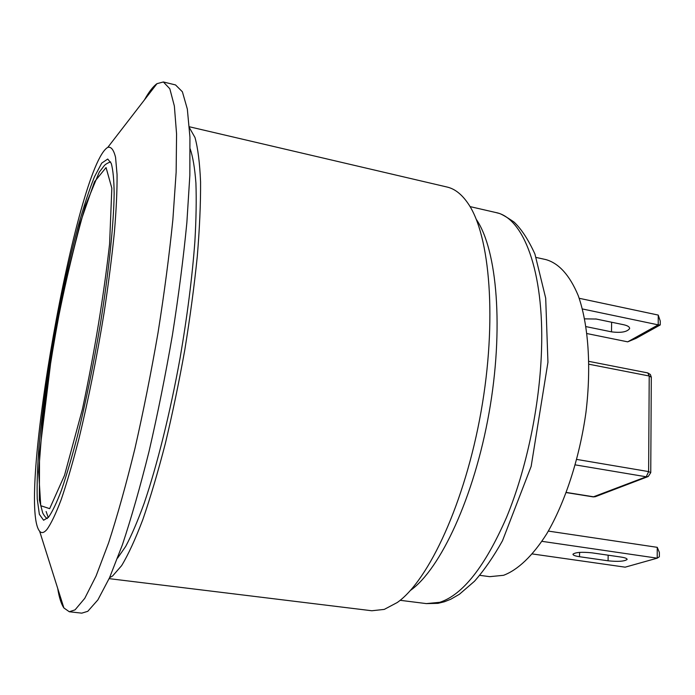 <?xml version="1.0" encoding="UTF-8"?>
<svg xmlns="http://www.w3.org/2000/svg" width="695" height="695" viewBox="0 0 695 695"><rect width="100%" height="100%" fill="white"/><g stroke="black" fill="none" stroke-linecap="round" stroke-linejoin="round"><path stroke-width="1.04" d="M579.187 298.285L658.243 315.078L660.25 321.055L660.233 324.947L658.208 324.86L627.689 341.844L636.16 338.317L660.233 324.947M658.243 315.078L658.208 324.86L582.41 308.962M587.014 333.574L627.689 341.844M584.669 318.857L596.267 319.04L623.719 324.747C627.733 325.66 629.696 326.937 629.609 328.57C627.107 331.975 621.061 333.07 611.487 331.845L586.041 326.624M595.745 318.935L612.139 322.341M548.346 531.093L657.253 547.33L659.373 552.447L659.355 556.756L657.209 558.172L625.179 567.163L532.379 553.95M657.253 547.33L657.209 558.172L541.935 541.336M620.904 557.043C625.135 557.694 627.203 558.502 627.116 559.466C624.501 561.378 618.159 561.829 608.082 560.813L579.5 556.712C575.078 556.035 572.897 555.192 572.984 554.176C575.521 552.264 581.845 551.821 591.958 552.838L620.904 557.043M588.969 364.232L649.217 376.004L648.626 471.592L646.228 476.787L593.243 496.899L595.259 496.725M566.364 492.442L593.791 496.829L595.572 496.604L647.749 476.701M575.304 464.886L646.228 476.787L648.226 476.501M576.78 459.43L648.626 471.592L650.755 472.635L648.253 476.492M650.755 472.522L651.302 377.246L649.217 376.004L647.783 372.92L650.355 374.475L651.302 377.098M479.776 575.33L489.697 576.668L503.545 575.304C517.81 569.943 532.77 555.861 546.739 533.803C565.035 502.65 579.578 458.161 585.955 412.396C591.488 366.717 588.37 324.105 578.188 295.497C569.718 275.307 558.989 263.353 545.992 259.626L536.21 257.463M117.577 558.111L125.708 546.392C131.572 535.35 137.714 521.007 144.134 503.345C157.053 465.528 170.101 413.247 180.057 358.168C187.276 316.156 192.22 277.244 194.887 241.434C196.172 219.125 196.511 199.656 195.912 183.046C194.809 168.294 192.906 156.931 190.222 148.939M189.44 127.784L194.965 137.462C197.884 147.957 199.752 162.769 200.568 181.899C200.707 203.374 199.613 228.229 197.284 256.464C194.244 286.184 190.091 317.241 184.835 349.663C179.023 382.128 172.525 413.403 165.349 443.488C157.939 472.157 150.433 497.524 142.831 519.573C135.343 539.285 128.271 554.645 121.616 565.652L112.59 575.99L109.558 577.71M189.37 126.768L447.05 187.033C454.799 188.805 461.81 194.305 468.109 203.548C490.14 235.258 497.246 320.69 481.062 411.614C464.964 502.546 428.885 580.316 397.279 602.504L384.266 609.402L371.825 610.757L109.141 578.64M476.37 219.507C497.22 249.809 503.962 329.126 489.019 413.03C474.164 496.942 440.534 569.092 410.528 590.359M48.468 517.289L43.603 520.234L39.354 514.317L37.235 498.888C36.844 484.467 37.443 466.779 39.05 445.834C42.187 412.083 47.191 375.413 54.071 335.798C61.247 296.244 69.179 260.086 77.84 227.326C83.548 207.101 89.073 190.291 94.407 176.895L101.705 163.134L107.734 159.042L111.27 163.421C113.024 169.754 113.989 179.77 114.154 193.479C113.78 223.755 108.88 271.259 100.419 323.679C93.617 363.971 85.971 401.336 77.493 435.774C71.967 456.98 66.642 475.041 61.534 489.966C56.66 502.815 52.299 511.92 48.468 517.289M46.774 529.677C43.889 532.909 41.518 533.43 39.641 531.249C16.524 503.684 76.606 165.254 107.812 147.34C111.122 146.497 113.702 149.825 115.552 157.322L117.064 174.549C117.194 190.004 116.308 209.204 114.406 232.139C111.912 256.872 108.489 283.621 104.154 312.394C96.874 357.178 88.517 399.112 79.065 438.189C72.897 462.201 66.963 482.617 61.256 499.427C55.817 513.822 50.996 523.908 46.774 529.677M144.447 99.889C148.904 91.879 153.074 86.475 156.974 83.669L163.351 81.967L169.815 88.751L174.358 106.005L176.573 133.979L176.139 172.256L172.873 219.611C169.285 255.065 164.359 292.699 158.069 332.505C151.128 372.589 143.396 411.353 134.873 448.788C126.125 484.441 117.359 515.829 108.576 542.943L96.066 576.016L84.755 598.352L75.051 609.863L69.291 611.748L63.888 607.951C61.195 603.972 59.136 597.465 57.711 588.413M163.351 81.967L175.531 84.929L182.394 91.792L187.337 109.098L189.935 137.071L189.848 175.305L186.868 222.565C183.445 257.932 178.624 295.453 172.403 335.129C165.497 375.074 157.739 413.69 149.147 450.986C140.294 486.5 131.381 517.758 122.416 544.758L109.567 577.675L97.891 599.881L87.787 611.313L81.741 613.155L69.291 611.748M46.122 511.511L48.25 517.549M49.658 508.653L40.744 505.708L38.668 472.035L42.916 417.043C48.494 373.189 55.939 328.553 65.252 283.143L80.038 223.503L94.511 181.76L106.057 167.565L111.834 188.145L109.593 243.91C103.633 296.765 94.59 351.792 82.47 409.007L64.522 475.354L49.658 508.653M611.487 331.845L611.626 322.237M579.5 556.712L579.595 552.386M608.082 560.813L608.16 555.192M470.037 206.597L495.83 212.531C523.274 217.544 544.194 270.841 541.518 349.967C539.789 405.863 526.384 469.559 506.455 517.593C485.023 566.503 462.818 594.738 439.822 602.304L426.391 603.607L400.129 600.306M110.618 161.892C107.386 163.09 105.223 164.394 104.137 165.818L99.22 172.204L85.398 205.729C71.637 254.318 60.474 303.428 51.89 353.069L39.537 453.183L39.372 500.009L42.699 512.919C44.341 515.968 45.879 517.845 47.295 518.548M629.609 328.57L629.609 328.136M588.926 361.383L647.783 372.92M566.312 492.59L593.243 496.899M39.641 531.249L63.888 607.951M107.812 147.34L156.974 83.669M495.83 212.531L498.411 213.217C500.504 213.469 505.691 216.397 513.97 222C521.363 228.95 528.348 239.636 534.924 254.04L545.697 298.155L547.947 362.269L531.154 466.388L502.485 540.762C493.572 556.678 484.241 570.169 474.485 581.255L459.43 594.251L450.855 599.194L444.453 601.748L437.998 603.338L426.391 603.607"/></g></svg>
